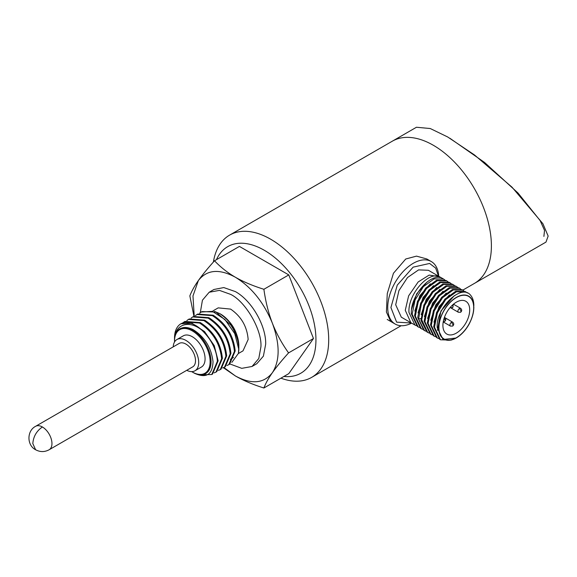 <?xml version="1.0" encoding="UTF-8"?>
<svg xmlns="http://www.w3.org/2000/svg" width="577" height="577" viewBox="0 0 577 577"><rect width="100%" height="100%" fill="white"/><g stroke="black" fill="none" stroke-linecap="round" stroke-linejoin="round"><path stroke-width="0.87" d="M390.723 321.476L386.41 312.027L387.268 293.578L393.442 273.267L405.739 259.001L416.507 256.13L426.814 258.965L431.286 261.547A36.091 20.837 120 0 0 403.474 271.212A36.091 20.837 120 0 0 387.722 307.534A36.091 20.837 120 0 0 395.195 324.058A36.091 20.837 120 0 0 411.646 323.134M213.389 262.059A82.114 47.408 60 0 1 229.588 235.135L416.457 127.25L430.262 128.534L447.694 136.98L474.489 154.946L512.015 187.172L542.907 223.71L548.15 236.058L545.979 242.095L474.395 283.422A82.114 47.408 -120 0 0 486.981 217.63A82.114 47.408 -120 0 0 433.341 145.274A82.114 47.408 -120 0 0 392.288 141.206A82.114 47.408 60 0 1 433.341 145.274A82.114 47.408 60 0 1 486.981 217.63A82.114 47.408 60 0 1 474.395 283.422L462.768 290.137L463.908 290.931M229.588 235.135A82.114 47.408 60 0 1 270.642 239.203A82.114 47.408 60 0 1 328.702 339.766A82.114 47.408 60 0 1 311.695 377.358A82.114 47.408 60 0 1 280.927 378.173M216.447 259.679A73.084 42.2 60 0 1 274.255 257.154A73.084 42.2 60 0 1 315.944 339.766A73.084 42.2 60 0 1 283.877 376.464M469.707 309.928A18.947 10.941 -60 0 1 461.434 328.998A18.947 10.941 -60 0 1 446.836 334.076A18.947 10.941 -60 0 1 442.912 325.406A18.947 10.941 -60 0 1 451.178 306.337A18.947 10.941 -60 0 1 465.783 301.259A18.947 10.941 -60 0 1 469.707 309.928M472.873 301.432A24.811 14.324 120 0 0 453.378 299.384A24.811 14.324 120 0 0 438.765 327.794A24.811 14.324 120 0 0 456.306 337.927A24.811 14.324 120 0 0 469.159 324.05L469.635 323.084C473.558 315.179 474.705 308.205 473.075 302.168L473.854 305.695A27.069 15.629 120 0 0 470.738 295.41C461.513 282.91 435.52 308.255 437.222 327.794L443.021 339.492L456.162 338.014M443.626 279.088L428.372 270.281L418.57 269.892L407.513 277.53L398.923 290.635L395.699 304.771L401.303 317.17L414.964 325.053L408.963 312.431C407.751 294.486 428.495 270.923 439.479 276.772L441.874 278.15C430.889 272.308 410.146 295.864 411.351 313.816L417.359 326.438L418.159 326.899L412.151 314.277L415.079 299.961L423.367 286.69L434.128 278.871L443.626 279.088L444.766 279.881M416.212 325.659L414.964 325.053M446.822 280.934L446.021 280.472L436.522 280.256L425.761 288.067L417.474 301.338L414.546 315.655L420.546 328.277L421.347 328.739L415.339 316.117L418.267 301.8L426.562 288.529L437.316 280.718L446.822 280.934L447.961 281.72M450.01 282.773L449.216 282.312L439.71 282.095L428.949 289.914L420.662 303.185L417.734 317.494L423.742 330.123L424.535 330.578L418.577 319.009L421.455 303.646L429.75 290.368L440.511 282.557L450.01 282.773L451.149 283.567M453.197 284.612L452.404 284.158L442.898 283.942L432.144 291.753L423.85 305.024L420.972 320.394L426.93 331.963L427.723 332.424L421.722 319.802L424.65 305.485L432.938 292.214L443.699 284.396L453.197 284.612L454.337 285.406M456.393 286.459L455.592 285.997L446.093 285.781L435.332 293.592L427.045 306.87L424.117 321.18L430.117 333.802L430.918 334.263L424.91 321.641L427.838 307.325L436.125 294.054L446.886 286.242L456.393 286.459L457.532 287.245M435.354 336.708L434.106 336.102L428.098 323.481L431.026 309.171L439.321 295.9L450.082 288.082L459.58 288.298L458.78 287.836L449.281 287.62L438.52 295.438L430.233 308.709L427.305 323.026L433.305 335.648M459.58 288.298L460.72 289.091M461.975 289.683L452.469 289.466L441.715 297.278L433.421 310.549L430.492 324.865L436.5 337.487L437.294 337.949L431.293 325.327L434.221 311.01L442.509 297.739L453.27 289.921L462.768 290.137L461.975 289.683M465.964 291.984L465.163 291.522L455.664 291.306L444.903 299.117L436.609 312.395L433.688 326.705L439.688 339.326L440.489 339.788L434.481 327.166L437.409 312.849L445.696 299.578L456.457 291.767L465.964 291.984L467.37 293.008M419.4 327.498L418.159 326.899M422.595 329.344L421.347 328.739M425.783 331.184L424.535 330.578M428.971 333.03L427.723 332.424M432.159 334.869L430.918 334.263M438.542 338.555L437.294 337.949M451.301 340.105L440.489 339.788M438.52 276.138L435.671 268.11L429.605 263.458L413.139 267.144L397.257 285.139L390.91 307.534L396.623 322.154L411.451 323.026M438.715 276.253A36.091 20.837 120 0 0 431.286 261.547M473.854 307.072L473.775 308.897M437.445 330.34L440.922 310.953L454.308 295.662M433.954 322.125L438.989 306.733L449.433 294.89M439.869 289.358L429.432 301.194L424.383 316.578M443.057 291.205L432.62 303.033L427.579 318.417M446.245 293.044L435.808 304.88L430.767 320.249M439.443 277.523L439.479 276.772M421.196 314.739L426.237 299.355L436.681 287.512M418.008 312.9L423.049 297.508L433.5 285.665M414.813 311.053L419.861 295.669L430.305 283.834M411.625 309.193L416.666 293.83L427.095 282.002M438.924 327.707A24.587 14.194 -60 0 1 449.656 302.961A24.587 14.194 -60 0 1 468.603 296.376A24.587 14.194 -60 0 1 473.695 307.628A24.587 14.194 -60 0 1 462.963 332.374A24.587 14.194 -60 0 1 444.016 338.959A24.587 14.194 -60 0 1 438.924 327.707M439.155 276.643L429.137 275.099L418.159 281.965L408.639 295.828L405.263 310.303L410.874 322.694M195.509 360.675A13.538 7.811 -120 0 0 189.602 347.051A13.538 7.811 -120 0 0 179.173 343.43L35.615 426.309A13.538 7.811 60 0 1 42.388 426.98A13.538 7.811 60 0 1 51.952 443.554A13.538 7.811 60 0 1 49.153 449.75L192.711 366.871A13.538 7.811 -120 0 0 195.509 360.675M186.739 370.319A18.046 10.422 -120 0 0 194.968 370.78L201.344 367.095A18.046 10.422 -120 0 0 205.08 358.829A18.046 10.422 -120 0 0 197.204 340.668A18.046 10.422 -120 0 0 183.298 335.836L176.923 339.521A18.046 10.422 -120 0 0 173.208 346.871M194.968 370.78A18.046 10.422 -120 0 0 198.704 362.515A18.046 10.422 -120 0 0 190.828 344.354A18.046 10.422 -120 0 0 176.923 339.521M191.658 371.624A25.172 14.533 -120 0 0 210.122 361.743A25.172 14.533 -120 0 0 192.321 330.909A25.172 14.533 -120 0 0 174.521 341.187L174.521 340.827M193.612 372.742L194.478 373.261C206.27 378.599 212.451 374.754 213.028 361.743C211.333 347.635 204.684 336.925 193.071 329.611C186.501 326.373 181.366 326.791 177.673 330.866C175.588 333.217 174.542 336.542 174.535 340.827M174.521 341.187A25.172 14.533 -120 0 0 174.535 341.959M180.695 323.899L180.673 323.913A29.687 17.137 -120 0 1 201.496 329.842C187.41 318.836 173.929 325.659 174.521 340.545L174.521 338.122M230.641 324.901L215.993 312.042L202.022 311.587L201.265 312.02L212.415 311.364L224.943 319.514L234.76 333.65L238.698 348.926L238.424 353.384A29.687 17.137 -120 0 0 238.835 348.847A29.687 17.137 -120 0 0 230.641 324.901C236.036 332.9 238.77 340.38 238.835 347.354L238.835 348.847M199.606 313.203L201.265 312.02M228.817 364.671L229.574 364.238L235.192 350.953C233.591 335.72 226.242 323.805 213.137 315.208L197.76 314.047L197.002 314.487L212.379 315.648C225.484 324.238 232.834 336.153 234.435 351.386L228.817 364.671L226.949 365.486M195.343 315.662L197.002 314.487M230.923 353.412C229.329 338.18 221.972 326.265 208.867 317.675L193.49 316.513L192.74 316.946L208.117 318.107C221.215 326.705 228.571 338.62 230.173 353.852L224.554 367.131L222.686 367.946M191.081 318.129L192.74 316.946M220.291 369.597L221.049 369.157L226.66 355.879C225.059 340.639 217.709 328.731 204.604 320.134L189.227 318.973L188.47 319.413L203.847 320.574C216.952 329.164 224.302 341.079 225.903 356.312L220.291 369.597L218.423 370.412M186.811 320.588L188.47 319.413M216.022 372.057L216.779 371.624L222.397 358.339C220.796 343.106 213.447 331.191 200.334 322.601L184.965 321.432L184.207 321.872L199.584 323.033C212.689 331.631 220.039 343.539 221.64 358.779L216.022 372.057L214.154 372.872M182.548 323.048L184.207 321.872M224.554 367.131L225.311 366.698L230.923 353.441M201.496 329.842C211.218 339.052 216.512 349.518 217.378 361.238L211.759 374.523L212.516 374.084L218.128 360.805L214.24 345.623L204.525 331.544L192.083 323.315L180.933 323.769M211.759 374.523L201.524 374.762M214.572 311.429L219.859 313.657C231.521 321.793 237.847 332.475 238.835 345.71A25.828 14.915 -120 0 0 220.234 313.874M221.034 314.335C231.846 321.793 237.782 332.071 238.835 345.169L238.835 345.71A25.828 14.915 -120 0 1 238.82 346.539M238.424 353.384L231.846 362.385M238.395 353.513L243.011 350.852L248.153 339.492C247.107 326.589 241.258 316.456 230.605 309.099L218.2 307.873L213 310.873M229.978 363.986L241.763 368.342L252.034 366.482L256.823 363.719L263.386 356.16L265.694 344.094C266.112 325.637 251.586 300.473 235.387 291.601L223.789 287.57L213.959 289.481L209.177 292.243L202.426 300.213L200.306 312.647M252.034 366.482L258.784 358.512L260.912 346.864C262.218 330.224 245.665 301.555 230.605 294.371L219.448 290.382L209.177 292.243M180.673 323.913A29.687 17.137 -120 0 0 180.096 324.274C176.432 327.051 174.579 331.595 174.521 337.891M205.679 372.764L207.468 372.215M210.014 368.133L209.126 367.946M210.865 364.599L209.992 364.188M210.042 363.647L210.93 364.094M209.271 367.542L210.151 367.758M194.218 316.124L192.978 295.936L198.365 280.545C206.905 269.632 219.246 268.536 235.387 277.241C251.536 287.173 263.877 302.528 272.409 323.293C280.018 344.144 280.018 360.596 272.409 372.655C263.877 383.568 251.536 384.664 235.387 375.959L223.876 367.491M223.371 367.708L235.387 375.959C243.364 380.531 252.863 384.549 263.891 388.004C265.622 383.409 268.464 378.296 272.409 372.655C276.412 366.986 281.8 360.401 288.572 352.893C281.8 343.387 276.412 333.52 272.409 323.293C268.464 313.037 265.622 301.699 263.891 289.286C252.863 285.824 243.364 281.814 235.387 277.241C227.468 272.632 220.515 267.151 214.529 260.782C207.756 268.291 202.368 274.876 198.365 280.545C194.42 286.185 191.578 291.298 189.847 295.9L193.937 316.268M288.572 352.893L313.462 338.519L288.781 373.636L263.891 388.004M313.462 338.519L288.781 274.912L263.891 289.286M288.781 274.912L239.419 246.415L214.529 260.782M174.521 340.654A25.828 14.915 60 0 1 179.873 328.832A25.828 14.915 60 0 1 199.772 335.749A25.828 14.915 60 0 1 211.052 361.743A25.828 14.915 60 0 1 205.7 373.564A25.828 14.915 60 0 1 192.552 372.151M543.895 236.411L544.529 230.382L540.122 220.565L518.023 193.021L484.579 162.469L449.858 138.249M443.215 321.923L450.399 326.07A2.258 1.305 -60 0 1 449.93 325.031A2.258 1.305 -60 0 1 451.524 322.269A2.258 1.305 -60 0 1 452.649 322.161L444.694 317.566A2.258 1.305 -60 0 0 444.398 317.458M450.175 307.454A2.258 1.305 -60 0 0 450.399 307.649L458.369 312.251A2.258 1.305 -60 0 1 457.907 311.219A2.258 1.305 -60 0 1 459.501 308.457A2.258 1.305 -60 0 1 460.626 308.349L453.45 304.202M450.399 326.07L452.649 326.07L453.118 325.031L451.524 322.269M443.251 321.742L444.679 321.461L445.141 320.43L444.16 318.165M450.399 307.649L452.649 307.649L453.118 306.618L452.592 304.945M458.369 312.251L460.626 312.251L461.095 311.219L459.501 308.457M421.152 318.518L418.577 319.009M35.615 426.309C26.737 430.795 26.737 445.264 35.615 449.75L32.817 443.554C33.379 436.515 36.575 430.99 42.388 426.98M401.116 325.731L311.695 377.358M444.42 317.408L444.679 317.552C446.1 318.857 446.1 320.156 444.679 321.461M433.313 335.648L434.106 336.102M452.649 326.07C454.077 324.764 454.077 323.459 452.649 322.161M452.649 307.649L453.313 304.317M460.626 312.251C462.047 310.953 462.047 309.647 460.626 308.349M387.217 319.456L395.195 324.058M35.615 449.75C40.13 452.166 44.638 452.166 49.153 449.75M230.346 359.334L233.483 357.524"/></g></svg>
